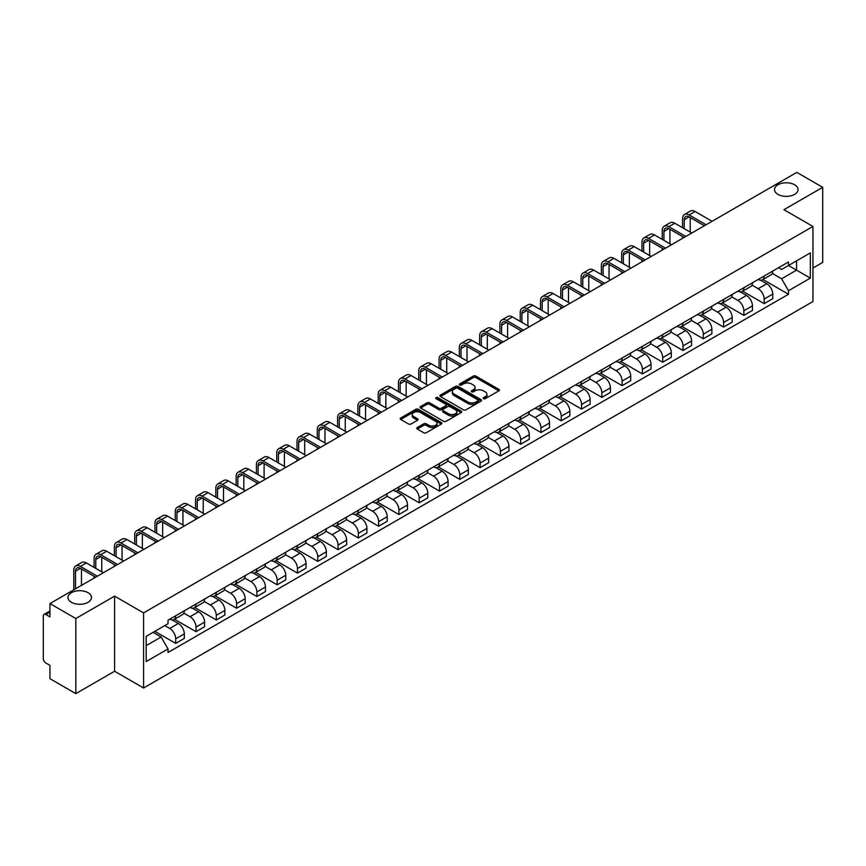 <?xml version="1.0" encoding="UTF-8"?>
<svg xmlns="http://www.w3.org/2000/svg" width="866" height="866" viewBox="0 0 866 866"><rect width="100%" height="100%" fill="white"/><g stroke="black" fill="none" stroke-linecap="round" stroke-linejoin="round"><path stroke-width="1.3" d="M483.509 398.663A1.267 0.725 0 0 0 485.296 398.663L498.859 390.837A1.808 1.039 0 0 0 499.39 390.101A1.808 1.039 0 0 0 498.859 389.354L475.878 376.093A1.808 1.039 0 0 0 473.323 376.093L459.759 383.919A1.267 0.725 0 0 0 461.546 384.959L463.299 383.941A5.781 3.334 0 0 1 471.472 383.941L473.388 385.045A5.781 3.334 0 0 1 475.077 387.405A5.781 3.334 0 0 1 473.388 389.765L471.634 390.772A1.267 0.725 0 0 0 473.421 391.811L475.174 390.793A5.781 3.334 0 0 1 483.347 390.793L485.263 391.897A5.781 3.334 0 0 1 486.952 394.257A5.781 3.334 0 0 1 485.263 396.617L483.509 397.635A1.267 0.725 0 0 0 483.509 398.663L483.509 397.635M88.051 592.69A11.778 6.798 0 0 0 75.212 591.218A11.778 6.798 0 0 0 67.949 597.497A11.778 6.798 0 0 0 71.391 602.303A11.778 6.798 0 0 0 84.229 603.775A11.778 6.798 0 0 0 91.493 597.497A11.778 6.798 0 0 0 88.051 592.69M794.609 184.761A11.778 6.798 0 0 0 781.771 183.289A11.778 6.798 0 0 0 774.507 189.567A11.778 6.798 0 0 0 777.949 194.374A11.778 6.798 0 0 0 790.788 195.857A11.778 6.798 0 0 0 798.051 189.567A11.778 6.798 0 0 0 794.609 184.761M417.271 427.544A1.808 1.039 0 0 0 416.741 428.28A1.808 1.039 0 0 0 417.271 429.016L423.723 432.74A1.808 1.039 0 0 0 426.278 432.74L441.335 424.037A1.808 1.039 0 0 0 441.866 423.301A1.808 1.039 0 0 0 441.335 422.565L418.354 409.293A1.808 1.039 0 0 0 415.81 409.293L400.741 417.997A1.808 1.039 0 0 0 400.211 418.733A1.808 1.039 0 0 0 400.741 419.469L408.525 423.961A1.808 1.039 0 0 0 411.079 423.961L417.531 420.248A1.808 1.039 0 0 0 418.061 419.501A1.808 1.039 0 0 0 417.531 418.765L413.667 416.535A4.828 2.793 0 0 1 412.248 414.565A4.828 2.793 0 0 1 415.236 411.989A4.828 2.793 0 0 1 420.497 412.595L435.63 421.331A4.828 2.793 0 0 1 437.038 423.301A4.828 2.793 0 0 1 434.061 425.877A4.828 2.793 0 0 1 428.8 425.271L426.278 423.82A1.808 1.039 0 0 0 423.723 423.82L417.271 427.544L417.271 429.016M143.583 612.89L114.583 596.144L75.818 618.53L49.936 603.58L796.817 172.377L822.7 187.316L783.936 209.702L812.947 226.448L143.583 612.89L143.583 687.994L812.947 301.541L812.947 226.448M463.429 409.813A1.808 1.039 0 0 0 465.984 409.813L481.052 401.12A1.808 1.039 0 0 0 481.572 400.373A1.808 1.039 0 0 0 481.052 399.637L458.071 386.377A1.808 1.039 0 0 0 455.516 386.377L440.448 395.069A1.808 1.039 0 0 0 439.917 395.805A1.808 1.039 0 0 0 440.448 396.541L463.429 409.813M436.551 398.934A1.267 0.725 0 0 1 437.828 399.118L437.828 397.613L461.199 411.101A1.808 1.039 0 0 1 461.719 411.837A1.808 1.039 0 0 1 461.199 412.573L446.131 421.277A1.808 1.039 0 0 1 443.576 421.277L420.595 408.005L427.035 404.314L427.035 402.809L420.595 406.533A1.808 1.039 0 0 0 420.064 407.269A1.808 1.039 0 0 0 420.595 408.005L420.595 406.533M427.035 404.314A1.808 1.039 0 0 1 429.59 404.314L429.59 402.809A1.808 1.039 0 0 0 427.035 402.809M429.59 402.809L438.91 408.189A1.808 1.039 0 0 0 441.465 408.189L445.741 405.721A1.808 1.039 0 0 0 446.271 404.985A1.808 1.039 0 0 0 445.741 404.249L436.042 398.641A1.267 0.725 0 0 1 437.828 397.613M75.818 618.53L75.818 693.623L49.936 678.684L49.936 665.391L45.898 663.064A3.68 2.122 -120 0 1 43.3 658.55L43.3 616.051A3.68 2.122 -120 0 1 44.058 614.362L49.936 610.974M812.947 268.049L822.7 262.42L822.7 187.316M75.818 693.623L114.583 671.247L143.583 687.994M49.936 603.58L49.936 616.873L45.898 614.546A3.68 2.122 -120 0 0 44.058 614.362M764.169 276.005A8.465 4.882 60 0 1 762.416 279.805L771 274.847A8.465 4.882 -120 0 0 772.753 271.058M751.98 285.12L758.183 288.703A8.465 4.882 60 0 1 764.169 299.062L772.753 294.104A8.465 4.882 -120 0 0 766.767 283.745L760.619 280.194M772.753 294.104L772.753 298.694L764.169 303.641L742.649 291.225M762.416 279.805A8.465 4.882 60 0 1 758.248 279.426M764.169 299.062L764.169 303.641M743.872 287.728A8.465 4.882 60 0 1 742.119 291.528L750.703 286.57A8.465 4.882 -120 0 0 752.457 282.771M722.352 302.938L743.872 315.365L752.457 310.407L752.457 305.828A8.465 4.882 -120 0 0 746.481 295.458L740.333 291.907M742.119 291.528A8.465 4.882 60 0 1 737.962 291.138M731.694 296.832L737.897 300.415A8.465 4.882 60 0 1 743.872 310.775L743.872 315.365M723.586 299.441A8.465 4.882 60 0 1 721.833 303.241L730.417 298.283A8.465 4.882 -120 0 0 732.171 294.483M702.066 314.65L723.586 327.077L732.171 322.12L732.171 317.541A8.465 4.882 -120 0 0 726.184 307.17L720.036 303.63M721.833 303.241A8.465 4.882 60 0 1 717.665 302.851M711.397 308.556L717.6 312.128A8.465 4.882 60 0 1 723.586 322.498L723.586 327.077M703.289 311.154A8.465 4.882 60 0 1 701.536 314.953L710.12 309.996A8.465 4.882 -120 0 0 711.874 306.196M681.769 326.363L703.289 338.79L711.874 333.832L711.874 329.253A8.465 4.882 -120 0 0 705.898 318.894L699.75 315.343M701.536 314.953A8.465 4.882 60 0 1 697.379 314.575M691.111 320.268L697.314 323.852A8.465 4.882 60 0 1 703.289 334.211L703.289 338.79M683.003 322.866A8.465 4.882 60 0 1 681.25 326.666L689.834 321.708A8.465 4.882 -120 0 0 691.588 317.909M661.483 338.086L683.003 350.503L691.588 345.545L691.588 340.966A8.465 4.882 -120 0 0 685.601 330.606L679.453 327.056M681.25 326.666A8.465 4.882 60 0 1 677.082 326.287M670.814 331.981L677.017 335.564A8.465 4.882 60 0 1 683.003 345.924L683.003 350.503M662.707 334.59A8.465 4.882 60 0 1 660.953 338.379L669.537 333.432A8.465 4.882 -120 0 0 671.291 329.632M641.186 349.799L662.707 362.226L671.291 357.268L671.291 352.679A8.465 4.882 -120 0 0 665.315 342.319L659.167 338.768M660.953 338.379A8.465 4.882 60 0 1 656.796 338M650.528 343.694L656.731 347.277A8.465 4.882 60 0 1 662.707 357.636L662.707 362.226M642.42 346.303A8.465 4.882 60 0 1 640.667 350.102L649.251 345.144A8.465 4.882 -120 0 0 651.005 341.345M620.9 361.512L642.42 373.939L651.005 368.981L651.005 364.402A8.465 4.882 -120 0 0 645.018 354.032L638.87 350.492M640.667 350.102A8.465 4.882 60 0 1 636.499 349.712M630.232 355.417L636.434 358.989A8.465 4.882 60 0 1 642.42 369.36L642.42 373.939M622.124 358.015A8.465 4.882 60 0 1 620.37 361.815L628.954 356.857A8.465 4.882 -120 0 0 630.708 353.057M600.603 373.224L622.124 385.651L630.708 380.694L630.708 376.115A8.465 4.882 -120 0 0 624.732 365.755L618.584 362.205M620.37 361.815A8.465 4.882 60 0 1 616.213 361.436M609.945 367.13L616.148 370.702A8.465 4.882 60 0 1 622.124 381.072L622.124 385.651M601.838 369.728A8.465 4.882 60 0 1 600.084 373.527L608.668 368.57A8.465 4.882 -120 0 0 610.422 364.77M580.317 384.937L601.838 397.364L610.422 392.406L610.422 387.827A8.465 4.882 -120 0 0 604.436 377.468L598.287 373.917M600.084 373.527A8.465 4.882 60 0 1 595.916 373.149M589.649 378.843L595.851 382.426A8.465 4.882 60 0 1 601.838 392.785L601.838 397.364M581.541 381.441A8.465 4.882 60 0 1 579.787 385.24L588.371 380.293A8.465 4.882 -120 0 0 590.125 376.494M560.021 396.66L581.541 409.077L590.125 404.13L590.125 399.54A8.465 4.882 -120 0 0 584.149 389.18L578.001 385.63M579.787 385.24A8.465 4.882 60 0 1 575.63 384.861M569.363 390.555L575.565 394.138A8.465 4.882 60 0 1 581.541 404.498L581.541 409.077M561.255 393.164A8.465 4.882 60 0 1 559.501 396.964L568.085 392.006A8.465 4.882 -120 0 0 569.839 388.206M539.735 408.373L561.255 420.8L569.839 415.842L569.839 411.263A8.465 4.882 -120 0 0 563.853 400.893L557.704 397.353M559.501 396.964A8.465 4.882 60 0 1 555.333 396.574M549.066 402.268L555.268 405.851A8.465 4.882 60 0 1 561.255 416.221L561.255 420.8M540.958 404.877A8.465 4.882 60 0 1 539.204 408.676L547.788 403.718A8.465 4.882 -120 0 0 549.542 399.919M519.438 420.086L540.958 432.513L549.542 427.555L549.542 422.976A8.465 4.882 -120 0 0 543.567 412.617L537.418 409.066M539.204 408.676A8.465 4.882 60 0 1 535.047 408.297M528.78 413.991L534.982 417.564A8.465 4.882 60 0 1 540.958 427.934L540.958 432.513M520.672 416.589A8.465 4.882 60 0 1 518.918 420.389L527.502 415.431A8.465 4.882 -120 0 0 529.256 411.631M499.152 431.798L520.672 444.226L529.256 439.268L529.256 434.689A8.465 4.882 -120 0 0 523.27 424.329L517.121 420.779M518.918 420.389A8.465 4.882 60 0 1 514.75 420.01M508.483 425.704L514.685 429.287A8.465 4.882 60 0 1 520.672 439.647L520.672 444.226M500.375 428.302A8.465 4.882 60 0 1 498.621 432.102L507.205 427.144A8.465 4.882 -120 0 0 508.959 423.355M478.855 443.522L500.375 455.938L508.959 450.991L508.959 446.401A8.465 4.882 -120 0 0 502.984 436.042L496.835 432.491M498.621 432.102A8.465 4.882 60 0 1 494.464 431.723M488.197 437.417L494.399 441A8.465 4.882 60 0 1 500.375 451.359L500.375 455.938M480.089 440.025A8.465 4.882 60 0 1 478.335 443.825L486.919 438.867A8.465 4.882 -120 0 0 488.673 435.068M458.569 455.235L480.089 467.662L488.673 462.704L488.673 458.125A8.465 4.882 -120 0 0 482.687 447.754L476.538 444.204M478.335 443.825A8.465 4.882 60 0 1 474.167 443.435M467.9 449.129L474.103 452.712A8.465 4.882 60 0 1 480.089 463.072L480.089 467.662M459.792 451.738A8.465 4.882 60 0 1 458.038 455.538L466.622 450.58A8.465 4.882 -120 0 0 468.376 446.78M438.272 466.947L459.792 479.374L468.376 474.416L468.376 469.837A8.465 4.882 -120 0 0 462.401 459.467L456.252 455.927M458.038 455.538A8.465 4.882 60 0 1 453.881 455.148M447.614 460.853L453.816 464.425A8.465 4.882 60 0 1 459.792 474.795L459.792 479.374M439.506 463.451A8.465 4.882 60 0 1 437.752 467.25L446.336 462.292A8.465 4.882 -120 0 0 448.09 458.493M417.986 478.66L439.506 491.087L448.09 486.129L448.09 481.55A8.465 4.882 -120 0 0 442.104 471.191L435.955 467.64M437.752 467.25A8.465 4.882 60 0 1 433.585 466.871M427.317 472.565L433.52 476.148A8.465 4.882 60 0 1 439.506 486.508L439.506 491.087M419.209 475.163A8.465 4.882 60 0 1 417.455 478.963L426.04 474.005A8.465 4.882 -120 0 0 427.793 470.206M397.689 490.383L419.209 502.8L427.793 497.842L427.793 493.263A8.465 4.882 -120 0 0 421.818 482.903L415.669 479.353M417.455 478.963A8.465 4.882 60 0 1 413.299 478.584M407.031 484.278L413.234 487.861A8.465 4.882 60 0 1 419.209 498.221L419.209 502.8M398.923 486.887A8.465 4.882 60 0 1 397.169 490.676L405.753 485.729A8.465 4.882 -120 0 0 407.507 481.929M377.403 502.096L398.923 514.523L407.507 509.565L407.507 504.986A8.465 4.882 -120 0 0 401.521 494.616L395.372 491.065M397.169 490.676A8.465 4.882 60 0 1 393.002 490.297M386.734 495.991L392.937 499.574A8.465 4.882 60 0 1 398.923 509.933L398.923 514.523M378.626 498.6A8.465 4.882 60 0 1 376.872 502.399L385.457 497.441A8.465 4.882 -120 0 0 387.21 493.642M357.106 513.809L378.626 526.236L387.21 521.278L387.21 516.699A8.465 4.882 -120 0 0 381.235 506.329L375.086 502.789M376.872 502.399A8.465 4.882 60 0 1 372.716 502.009M366.448 507.714L372.651 511.286A8.465 4.882 60 0 1 378.626 521.657L378.626 526.236M358.34 510.312A8.465 4.882 60 0 1 356.586 514.112L365.171 509.154A8.465 4.882 -120 0 0 366.924 505.354M336.82 525.521L358.34 537.948L366.924 532.991L366.924 528.412A8.465 4.882 -120 0 0 360.938 518.052L354.789 514.501M356.586 514.112A8.465 4.882 60 0 1 352.419 513.733M346.151 519.427L352.354 522.999A8.465 4.882 60 0 1 358.34 533.369L358.34 537.948M338.043 522.025A8.465 4.882 60 0 1 336.289 525.824L344.874 520.867A8.465 4.882 -120 0 0 346.627 517.067M316.523 537.234L338.043 549.661L346.627 544.703L346.627 540.124A8.465 4.882 -120 0 0 340.652 529.765L334.503 526.214M336.289 525.824A8.465 4.882 60 0 1 332.133 525.446M325.865 531.139L332.068 534.723A8.465 4.882 60 0 1 338.043 545.082L338.043 549.661M317.757 533.748A8.465 4.882 60 0 1 316.003 537.537L324.588 532.59A8.465 4.882 -120 0 0 326.341 528.79M296.237 548.957L317.757 561.374L326.341 556.427L326.341 551.837A8.465 4.882 -120 0 0 320.355 541.477L314.206 537.927M316.003 537.537A8.465 4.882 60 0 1 311.836 537.158M305.568 542.852L311.771 546.435A8.465 4.882 60 0 1 317.757 556.795L317.757 561.374M297.46 545.461A8.465 4.882 60 0 1 295.707 549.26L304.291 544.303A8.465 4.882 -120 0 0 306.044 540.503M275.94 560.67L297.46 573.097L306.044 568.139L306.044 563.56A8.465 4.882 -120 0 0 300.069 553.19L293.92 549.65M295.707 549.26A8.465 4.882 60 0 1 291.55 548.871M285.282 554.565L291.485 558.148A8.465 4.882 60 0 1 297.46 568.518L297.46 573.097M277.174 557.174A8.465 4.882 60 0 1 275.42 560.973L284.005 556.015A8.465 4.882 -120 0 0 285.758 552.216M255.654 572.383L277.174 584.81L285.758 579.852L285.758 575.273A8.465 4.882 -120 0 0 279.772 564.913L273.624 561.363M275.42 560.973A8.465 4.882 60 0 1 271.253 560.594M264.985 566.288L271.188 569.86A8.465 4.882 60 0 1 277.174 580.231L277.174 584.81M256.877 568.886A8.465 4.882 60 0 1 255.124 572.686L263.708 567.728A8.465 4.882 -120 0 0 265.461 563.928M235.357 584.095L256.877 596.522L265.461 591.565L265.461 586.986A8.465 4.882 -120 0 0 259.486 576.626L253.337 573.076M255.124 572.686A8.465 4.882 60 0 1 250.967 572.307M244.699 578.001L250.902 581.584A8.465 4.882 60 0 1 256.877 591.943L256.877 596.522M236.591 580.599A8.465 4.882 60 0 1 234.838 584.398L243.422 579.441A8.465 4.882 -120 0 0 245.175 575.652M215.071 595.819L236.591 608.235L245.175 603.288L245.175 598.698A8.465 4.882 -120 0 0 239.189 588.339L233.041 584.788M234.838 584.398A8.465 4.882 60 0 1 230.67 584.02M224.402 589.714L230.605 593.297A8.465 4.882 60 0 1 236.591 603.656L236.591 608.235M216.294 592.322A8.465 4.882 60 0 1 214.541 596.122L223.125 591.164A8.465 4.882 -120 0 0 224.879 587.365M194.774 607.531L216.294 619.959L224.879 615.001L224.879 610.422A8.465 4.882 -120 0 0 218.903 600.051L212.755 596.501M214.541 596.122A8.465 4.882 60 0 1 210.384 595.732M204.116 601.426L210.319 605.009A8.465 4.882 60 0 1 216.294 615.369L216.294 619.959M196.008 604.035A8.465 4.882 60 0 1 194.255 607.835L202.839 602.877A8.465 4.882 -120 0 0 204.593 599.077M174.488 619.244L196.008 631.671L204.593 626.713L204.593 622.134A8.465 4.882 -120 0 0 198.606 611.764L192.458 608.224M194.255 607.835A8.465 4.882 60 0 1 190.087 607.456M183.819 613.15L190.022 616.722A8.465 4.882 60 0 1 196.008 627.092L196.008 631.671M175.711 615.748A8.465 4.882 60 0 1 173.958 619.547L182.542 614.589A8.465 4.882 -120 0 0 184.296 610.79M154.841 631.336L175.711 643.384L184.296 638.426L184.296 633.847A8.465 4.882 -120 0 0 178.32 623.488L172.172 619.937M173.958 619.547A8.465 4.882 60 0 1 169.801 619.168M164.789 625.588L169.736 628.445A8.465 4.882 60 0 1 175.711 638.805L175.711 643.384M778.545 267.713L781.597 269.478L810.338 252.883L796.558 260.839L796.558 270.149L781.597 278.787L772.277 273.407M146.192 645.635L161.152 636.997L168.036 648.937L146.192 661.559L146.192 636.326L168.036 623.704L168.036 620.175L788.493 261.965L788.493 265.494L810.338 278.116L788.493 290.727L781.597 278.787M810.338 252.883L810.338 278.116M168.036 648.937L168.036 652.477L788.493 294.256L788.493 290.727M114.583 596.144L114.583 671.247M161.152 636.997L153.087 632.342M762.935 279.501L788.493 294.256M484.007 398.847L485.263 398.122A5.781 3.334 0 0 0 486.952 395.762L486.952 394.257M475.077 387.405L475.077 388.91A5.781 3.334 0 0 1 473.388 391.27L472.132 391.984M498.838 390.847L475.878 377.587A1.808 1.039 0 0 0 473.323 377.587L460.257 385.132M481.02 401.131L458.071 387.871A1.808 1.039 0 0 0 455.516 387.871L440.469 396.563M477.859 400.893A1.267 0.725 0 0 0 477.859 399.865L457.681 388.217A1.267 0.725 0 0 0 455.895 388.217L454.044 389.289A5.781 3.334 0 0 0 452.355 391.649A5.781 3.334 0 0 0 454.044 393.998L467.835 401.965A5.781 3.334 0 0 0 476.008 401.965L477.859 400.893L477.859 402.398A1.267 0.725 0 0 0 478.227 401.878L478.227 400.373M452.355 391.649L452.355 393.142A5.781 3.334 0 0 0 454.044 395.502L454.044 393.998M477.859 402.398L476.008 403.469A5.781 3.334 0 0 1 467.835 403.469L454.044 395.502M429.59 404.314L438.91 409.694A1.808 1.039 0 0 0 441.465 409.694L445.741 407.226A1.808 1.039 0 0 0 446.271 406.49L446.271 404.985M437.828 399.118L461.167 412.595M448.588 413.775A4.828 2.793 0 0 0 453.849 414.381A4.828 2.793 0 0 0 456.826 411.805A4.828 2.793 0 0 0 455.419 409.835L450.082 406.749A1.808 1.039 0 0 0 447.527 406.749L443.251 409.228A1.808 1.039 0 0 0 442.732 409.964A1.808 1.039 0 0 0 443.251 410.7L448.588 413.775L448.588 415.279A4.828 2.793 0 0 0 453.849 415.886A4.828 2.793 0 0 0 456.826 413.309L456.826 411.805M442.732 409.964L442.732 411.458A1.808 1.039 0 0 0 443.251 412.205L443.251 410.7M448.588 415.279L443.251 412.205M437.038 423.301L437.038 424.805A4.828 2.793 0 0 1 434.061 427.382A4.828 2.793 0 0 1 428.8 426.776L426.278 425.325A1.808 1.039 0 0 0 423.723 425.325L417.293 429.027M412.248 414.565L412.248 416.07A4.828 2.793 0 0 0 413.667 418.04L413.667 416.535M417.509 420.259L413.667 418.04M441.314 424.059L418.354 410.798A1.808 1.039 0 0 0 415.81 410.798L400.763 419.48L400.741 417.997M684.237 228.656L684.237 219.726A6.896 3.984 60 0 1 685.666 216.565A6.896 3.984 60 0 1 689.12 216.911L704.394 225.734M712.068 221.295L695.095 211.499A9.288 5.358 -120 0 0 690.451 211.044L684.465 214.497A9.288 5.358 -120 0 0 682.549 218.752L682.549 227.682M706.093 224.759L689.12 214.952A9.288 5.358 -120 0 0 684.465 214.497M682.549 236.548L682.549 238.345M690.224 232.11L690.224 217.55M663.941 240.38L663.941 231.439A6.896 3.984 60 0 1 665.369 228.278A6.896 3.984 60 0 1 668.823 228.624L684.108 237.446M691.782 233.019L674.809 223.212A9.288 5.358 -120 0 0 670.165 222.757L664.179 226.21A9.288 5.358 -120 0 0 662.252 230.464L662.252 239.395M685.796 236.472L668.823 226.675A9.288 5.358 -120 0 0 664.179 226.21M662.252 248.261L662.252 250.058M669.927 243.833L669.927 229.263M643.654 252.093L643.654 243.151A6.896 3.984 60 0 1 645.083 240.001A6.896 3.984 60 0 1 648.537 240.337L663.811 249.159M671.486 244.732L654.512 234.935A9.288 5.358 -120 0 0 649.868 234.47L643.882 237.923A9.288 5.358 -120 0 0 641.966 242.177L641.966 251.118M665.51 248.185L648.537 238.388A9.288 5.358 -120 0 0 643.882 237.923M641.966 259.973L641.966 261.781M649.641 255.546L649.641 240.975M623.358 263.805L623.358 254.875A6.896 3.984 60 0 1 624.787 251.714A6.896 3.984 60 0 1 628.24 252.049L643.525 260.872M651.2 256.444L634.226 246.648A9.288 5.358 -120 0 0 629.582 246.182L623.596 249.635A9.288 5.358 -120 0 0 621.669 253.89L621.669 262.831M645.213 259.897L628.24 250.101A9.288 5.358 -120 0 0 623.596 249.635M621.669 271.686L621.669 273.494M629.344 267.258L629.344 252.688M603.072 275.518L603.072 266.587A6.896 3.984 60 0 1 604.5 263.426A6.896 3.984 60 0 1 607.954 263.773L623.228 272.595M630.903 268.157L613.929 258.36A9.288 5.358 -120 0 0 609.285 257.906L603.299 261.359A9.288 5.358 -120 0 0 601.383 265.613L601.383 274.544M624.927 271.621L607.954 261.813A9.288 5.358 -120 0 0 603.299 261.359M601.383 283.409L601.383 285.206M609.058 278.971L609.058 264.411M582.775 287.241L582.775 278.3A6.896 3.984 60 0 1 584.204 275.139A6.896 3.984 60 0 1 587.657 275.485L602.942 284.308M610.617 279.88L593.643 270.073A9.288 5.358 -120 0 0 588.999 269.618L583.013 273.071A9.288 5.358 -120 0 0 581.086 277.326L581.086 286.256M604.63 283.334L587.657 273.526A9.288 5.358 -120 0 0 583.013 273.071M581.086 295.122L581.086 296.919M588.761 290.695L588.761 276.124M562.489 298.954L562.489 290.013A6.896 3.984 60 0 1 563.918 286.852A6.896 3.984 60 0 1 567.371 287.198L582.645 296.02M590.32 291.593L573.346 281.796A9.288 5.358 -120 0 0 568.702 281.331L562.716 284.784A9.288 5.358 -120 0 0 560.8 289.038L560.8 297.98M584.344 295.046L567.371 285.25A9.288 5.358 -120 0 0 562.716 284.784M560.8 306.835L560.8 308.642M568.475 302.407L568.475 287.837M542.192 310.667L542.192 301.725A6.896 3.984 60 0 1 543.621 298.575A6.896 3.984 60 0 1 547.074 298.911L562.359 307.733M570.034 303.306L553.06 293.509A9.288 5.358 -120 0 0 548.416 293.044L542.43 296.497A9.288 5.358 -120 0 0 540.503 300.751L540.503 309.692M564.047 306.759L547.074 296.962A9.288 5.358 -120 0 0 542.43 296.497M540.503 318.547L540.503 320.355M548.178 314.12L548.178 299.549M521.906 322.379L521.906 313.449A6.896 3.984 60 0 1 523.335 310.288A6.896 3.984 60 0 1 526.788 310.634L542.062 319.457M549.737 315.018L532.763 305.222A9.288 5.358 -120 0 0 528.119 304.767L522.133 308.22A9.288 5.358 -120 0 0 520.217 312.464L520.217 321.405M543.761 318.471L526.788 308.675A9.288 5.358 -120 0 0 522.133 308.22M520.217 330.271L520.217 332.068M527.892 325.832L527.892 311.262M501.609 334.092L501.609 325.161A6.896 3.984 60 0 1 503.038 322A6.896 3.984 60 0 1 506.491 322.347L521.776 331.169M529.451 326.742L512.477 316.934A9.288 5.358 -120 0 0 507.833 316.48L501.847 319.933A9.288 5.358 -120 0 0 499.92 324.187L499.92 333.118M523.465 330.195L506.491 320.388A9.288 5.358 -120 0 0 501.847 319.933M499.92 341.983L499.92 343.78M507.595 337.556L507.595 322.986M481.323 345.815L481.323 336.874A6.896 3.984 60 0 1 482.752 333.713A6.896 3.984 60 0 1 486.205 334.06L501.479 342.882M509.154 338.454L492.18 328.647A9.288 5.358 -120 0 0 487.536 328.192L481.55 331.646A9.288 5.358 -120 0 0 479.634 335.9L479.634 344.83M503.178 341.908L486.205 332.111A9.288 5.358 -120 0 0 481.55 331.646M479.634 353.696L479.634 355.504M487.309 349.269L487.309 334.698M461.026 357.528L461.026 348.587A6.896 3.984 60 0 1 462.455 345.437A6.896 3.984 60 0 1 465.908 345.772L481.193 354.595M488.868 350.167L471.894 340.37A9.288 5.358 -120 0 0 467.25 339.905L461.264 343.358A9.288 5.358 -120 0 0 459.337 347.612L459.337 356.554M482.882 353.62L465.908 343.824A9.288 5.358 -120 0 0 461.264 343.358M459.337 365.409L459.337 367.216M467.012 360.981L467.012 346.411M440.74 369.241L440.74 360.31A6.896 3.984 60 0 1 442.169 357.149A6.896 3.984 60 0 1 445.622 357.485L460.896 366.318M468.571 361.88L451.597 352.083A9.288 5.358 -120 0 0 446.953 351.618L440.967 355.082A9.288 5.358 -120 0 0 439.051 359.325L439.051 368.267M462.596 365.333L445.622 355.536A9.288 5.358 -120 0 0 440.967 355.082M439.051 377.132L439.051 378.929M446.726 372.694L446.726 358.123M420.443 380.953L420.443 372.023A6.896 3.984 60 0 1 421.872 368.862A6.896 3.984 60 0 1 425.325 369.208L440.61 378.031M448.285 373.592L431.311 363.796A9.288 5.358 -120 0 0 426.667 363.341L420.681 366.794A9.288 5.358 -120 0 0 418.754 371.049L418.754 379.979M442.299 377.056L425.325 367.249A9.288 5.358 -120 0 0 420.681 366.794M418.754 388.845L418.754 390.642M426.429 384.407L426.429 369.847M400.157 392.677L400.157 383.735A6.896 3.984 60 0 1 401.586 380.575A6.896 3.984 60 0 1 405.039 380.921L420.313 389.743M427.988 385.316L411.014 375.508A9.288 5.358 -120 0 0 406.37 375.054L400.384 378.507A9.288 5.358 -120 0 0 398.468 382.761L398.468 391.692M422.013 388.769L405.039 378.972A9.288 5.358 -120 0 0 400.384 378.507M398.468 400.557L398.468 402.354M406.143 396.13L406.143 381.56M379.86 404.39L379.86 395.448A6.896 3.984 60 0 1 381.289 392.298A6.896 3.984 60 0 1 384.742 392.634L400.027 401.456M407.702 397.029L390.728 387.232A9.288 5.358 -120 0 0 386.084 386.766L380.098 390.22A9.288 5.358 -120 0 0 378.171 394.474L378.171 403.415M401.716 400.482L384.742 390.685A9.288 5.358 -120 0 0 380.098 390.22M378.171 412.27L378.171 414.078M385.846 407.843L385.846 393.272M359.574 416.102L359.574 407.172A6.896 3.984 60 0 1 361.003 404.011A6.896 3.984 60 0 1 364.456 404.346L379.73 413.169M387.405 408.741L370.431 398.945A9.288 5.358 -120 0 0 365.788 398.479L359.801 401.932A9.288 5.358 -120 0 0 357.885 406.186L357.885 415.128M381.43 412.194L364.456 402.398A9.288 5.358 -120 0 0 359.801 401.932M357.885 423.983L357.885 425.791M365.56 419.555L365.56 404.985M339.277 427.815L339.277 418.884A6.896 3.984 60 0 1 340.706 415.723A6.896 3.984 60 0 1 344.159 416.07L359.444 424.892M367.119 420.454L350.145 410.657A9.288 5.358 -120 0 0 345.502 410.203L339.515 413.656A9.288 5.358 -120 0 0 337.588 417.91L337.588 426.841M361.133 423.918L344.159 414.11A9.288 5.358 -120 0 0 339.515 413.656M337.588 435.706L337.588 437.503M345.263 431.268L345.263 416.708M318.991 439.538L318.991 430.597A6.896 3.984 60 0 1 320.42 427.436A6.896 3.984 60 0 1 323.873 427.782L339.147 436.605M346.822 432.177L329.849 422.37A9.288 5.358 -120 0 0 325.205 421.915L319.218 425.368A9.288 5.358 -120 0 0 317.302 429.623L317.302 438.553M340.847 435.63L323.873 425.823A9.288 5.358 -120 0 0 319.218 425.368M317.302 447.419L317.302 449.216M324.977 442.991L324.977 428.421M298.694 451.251L298.694 442.31A6.896 3.984 60 0 1 300.123 439.159A6.896 3.984 60 0 1 303.576 439.495L318.861 448.317M326.536 443.89L309.563 434.093A9.288 5.358 -120 0 0 304.919 433.628L298.932 437.081A9.288 5.358 -120 0 0 297.006 441.335L297.006 450.277M320.55 447.343L303.576 437.546A9.288 5.358 -120 0 0 298.932 437.081M297.006 459.132L297.006 460.939M304.68 454.704L304.68 440.134M278.408 462.964L278.408 454.022A6.896 3.984 60 0 1 279.837 450.872A6.896 3.984 60 0 1 283.29 451.208L298.564 460.03M306.239 455.603L289.266 445.806A9.288 5.358 -120 0 0 284.622 445.34L278.635 448.794A9.288 5.358 -120 0 0 276.719 453.048L276.719 461.989M300.264 459.056L283.29 449.259A9.288 5.358 -120 0 0 278.635 448.794M276.719 470.844L276.719 472.652M284.394 466.417L284.394 451.846M258.111 474.676L258.111 465.746A6.896 3.984 60 0 1 259.54 462.585A6.896 3.984 60 0 1 262.993 462.931L278.278 471.754M285.953 467.315L268.98 457.519A9.288 5.358 -120 0 0 264.336 457.064L258.349 460.517A9.288 5.358 -120 0 0 256.423 464.771L256.423 473.702M279.967 470.768L262.993 460.972A9.288 5.358 -120 0 0 258.349 460.517M256.423 482.568L256.423 484.365M264.098 478.129L264.098 463.559M237.825 486.389L237.825 477.458A6.896 3.984 60 0 1 239.254 474.297A6.896 3.984 60 0 1 242.707 474.644L257.981 483.466M265.656 479.039L248.683 469.231A9.288 5.358 -120 0 0 244.039 468.777L238.053 472.23A9.288 5.358 -120 0 0 236.137 476.484L236.137 485.415M259.681 482.492L242.707 472.684A9.288 5.358 -120 0 0 238.053 472.23M236.137 494.28L236.137 496.077M243.811 489.853L243.811 475.282M217.528 498.112L217.528 489.171A6.896 3.984 60 0 1 218.957 486.01A6.896 3.984 60 0 1 222.41 486.356L237.695 495.179M245.37 490.751L228.397 480.944A9.288 5.358 -120 0 0 223.753 480.489L217.767 483.942A9.288 5.358 -120 0 0 215.84 488.197L215.84 497.138M239.384 494.205L222.41 484.408A9.288 5.358 -120 0 0 217.767 483.942M215.84 505.993L215.84 507.801M223.515 501.566L223.515 486.995M197.242 509.825L197.242 500.884A6.896 3.984 60 0 1 198.671 497.733A6.896 3.984 60 0 1 202.124 498.069L217.398 506.891M225.073 502.464L208.1 492.667A9.288 5.358 -120 0 0 203.456 492.202L197.47 495.655A9.288 5.358 -120 0 0 195.554 499.909L195.554 508.851M219.098 505.917L202.124 496.121A9.288 5.358 -120 0 0 197.47 495.655M195.554 517.706L195.554 519.513M203.229 513.278L203.229 498.708M176.945 521.538L176.945 512.607A6.896 3.984 60 0 1 178.374 509.446A6.896 3.984 60 0 1 181.828 509.782L197.112 518.615M204.787 514.177L187.814 504.38A9.288 5.358 -120 0 0 183.17 503.915L177.184 507.379A9.288 5.358 -120 0 0 175.257 511.622L175.257 520.563M198.801 517.63L181.828 507.833A9.288 5.358 -120 0 0 177.184 507.379M175.257 529.429L175.257 531.226M182.932 524.991L182.932 510.42M156.659 533.25L156.659 524.32A6.896 3.984 60 0 1 158.088 521.159A6.896 3.984 60 0 1 161.541 521.505L176.816 530.328M184.49 525.9L167.517 516.093A9.288 5.358 -120 0 0 162.873 515.638L156.887 519.091A9.288 5.358 -120 0 0 154.971 523.345L154.971 532.276M178.515 529.353L161.541 519.546A9.288 5.358 -120 0 0 156.887 519.091M154.971 541.142L154.971 542.939M162.646 536.714L162.646 522.144M136.363 544.974L136.363 536.032A6.896 3.984 60 0 1 137.791 532.871A6.896 3.984 60 0 1 141.245 533.218L156.529 542.04M164.204 537.613L147.231 527.805A9.288 5.358 -120 0 0 142.587 527.351L136.601 530.804A9.288 5.358 -120 0 0 134.674 535.058L134.674 543.989M158.218 541.066L141.245 531.269A9.288 5.358 -120 0 0 136.601 530.804M134.674 552.854L134.674 554.662M142.349 548.427L142.349 533.857M116.076 556.686L116.076 547.745A6.896 3.984 60 0 1 117.505 544.595A6.896 3.984 60 0 1 120.959 544.93L136.233 553.753M143.908 549.325L126.934 539.529A9.288 5.358 -120 0 0 122.29 539.063L116.304 542.517A9.288 5.358 -120 0 0 114.388 546.771L114.388 555.712M137.932 552.779L120.959 542.982A9.288 5.358 -120 0 0 116.304 542.517M114.388 564.567L114.388 566.375M122.063 560.14L122.063 545.569M95.78 568.399L95.78 559.468A6.896 3.984 60 0 1 97.209 556.308A6.896 3.984 60 0 1 100.662 556.643L115.947 565.476M123.622 561.038L106.648 551.241A9.288 5.358 -120 0 0 102.004 550.776L96.018 554.24A9.288 5.358 -120 0 0 94.091 558.483L94.091 567.425M117.635 564.491L100.662 554.695A9.288 5.358 -120 0 0 96.018 554.24M94.091 576.291L94.091 578.087M101.766 571.852L101.766 557.282M75.494 588.826L75.494 571.181A6.896 3.984 60 0 1 76.922 568.02A6.896 3.984 60 0 1 80.376 568.367L95.65 577.189M103.325 572.751L86.351 562.954A9.288 5.358 -120 0 0 81.707 562.499L75.721 565.953A9.288 5.358 -120 0 0 73.805 570.207L73.805 589.8M97.349 576.215L80.376 566.407A9.288 5.358 -120 0 0 75.721 565.953M81.48 585.373L81.48 569.005M196.008 627.092L204.593 622.134M216.294 615.369L224.879 610.422M236.591 603.656L245.175 598.698M256.877 591.943L265.461 586.986M277.174 580.231L285.758 575.273M297.46 568.518L306.044 563.56M317.757 556.795L326.341 551.837M338.043 545.082L346.627 540.124M358.34 533.369L366.924 528.412M378.626 521.657L387.21 516.699M398.923 509.933L407.507 504.986M419.209 498.221L427.793 493.263M439.506 486.508L448.09 481.55M459.792 474.795L468.376 469.837M480.089 463.072L488.673 458.125M500.375 451.359L508.959 446.401M520.672 439.647L529.256 434.689M540.958 427.934L549.542 422.976M561.255 416.221L569.839 411.263M581.541 404.498L590.125 399.54M601.838 392.785L610.422 387.827M622.124 381.072L630.708 376.115M642.42 369.36L651.005 364.402M662.707 357.636L671.291 352.679M683.003 345.924L691.588 340.966M703.289 334.211L711.874 329.253M723.586 322.498L732.171 317.541M743.872 310.775L752.457 305.828M175.711 638.805L184.296 633.847M169.736 628.445L178.32 623.488M190.022 616.722L198.606 611.764M210.319 605.009L218.903 600.051M230.605 593.297L239.189 588.339M250.902 581.584L259.486 576.626M271.188 569.86L279.772 564.913M291.485 558.148L300.069 553.19M311.771 546.435L320.355 541.477M332.068 534.723L340.652 529.765M352.354 522.999L360.938 518.052M372.651 511.286L381.235 506.329M392.937 499.574L401.521 494.616M413.234 487.861L421.818 482.903M433.52 476.148L442.104 471.191M453.816 464.425L462.401 459.467M474.103 452.712L482.687 447.754M494.399 441L502.984 436.042M514.685 429.287L523.27 424.329M534.982 417.564L543.567 412.617M555.268 405.851L563.853 400.893M575.565 394.138L584.149 389.18M595.851 382.426L604.436 377.468M616.148 370.702L624.732 365.755M636.434 358.989L645.018 354.032M656.731 347.277L665.315 342.319M677.017 335.564L685.601 330.606M697.314 323.852L705.898 318.894M717.6 312.128L726.184 307.17M737.897 300.415L746.481 295.458M758.183 288.703L766.767 283.745M49.936 612.219L45.898 614.546M485.263 398.122L485.263 396.617M471.634 391.811L471.634 390.772M473.388 391.27L473.388 389.765M459.759 384.959L459.759 383.919M473.323 377.587L473.323 376.093M475.878 377.587L475.878 376.093M498.859 390.837L498.859 389.354M440.448 396.541L440.448 395.069M455.516 387.871L455.516 386.377M458.071 387.871L458.071 386.377M481.052 401.12L481.052 399.637M467.835 403.469L467.835 401.965M476.008 403.469L476.008 401.965M438.91 409.694L438.91 408.189M441.465 409.694L441.465 408.189M445.741 407.226L445.741 405.721M461.199 412.573L461.199 411.101M423.723 425.325L423.723 423.82M426.278 425.325L426.278 423.82M428.8 426.776L428.8 425.271M417.531 420.248L417.531 418.765M415.81 410.798L415.81 409.293M418.354 410.798L418.354 409.293M441.335 424.037L441.335 422.565M689.12 214.952L695.095 211.499M684.237 219.726L689.12 216.911M668.823 226.675L674.809 223.212M663.941 231.439L668.823 228.624M648.537 238.388L654.512 234.935M643.654 243.151L648.537 240.337M628.24 250.101L634.226 246.648M623.358 254.875L628.24 252.049M607.954 261.813L613.929 258.36M603.072 266.587L607.954 263.773M587.657 273.526L593.643 270.073M582.775 278.3L587.657 275.485M567.371 285.25L573.346 281.796M562.489 290.013L567.371 287.198M547.074 296.962L553.06 293.509M542.192 301.725L547.074 298.911M526.788 308.675L532.763 305.222M521.906 313.449L526.788 310.634M506.491 320.388L512.477 316.934M501.609 325.161L506.491 322.347M486.205 332.111L492.18 328.647M481.323 336.874L486.205 334.06M465.908 343.824L471.894 340.37M461.026 348.587L465.908 345.772M445.622 355.536L451.597 352.083M440.74 360.31L445.622 357.485M425.325 367.249L431.311 363.796M420.443 372.023L425.325 369.208M405.039 378.972L411.014 375.508M400.157 383.735L405.039 380.921M384.742 390.685L390.728 387.232M379.86 395.448L384.742 392.634M364.456 402.398L370.431 398.945M359.574 407.172L364.456 404.346M344.159 414.11L350.145 410.657M339.277 418.884L344.159 416.07M323.873 425.823L329.849 422.37M318.991 430.597L323.873 427.782M303.576 437.546L309.563 434.093M298.694 442.31L303.576 439.495M283.29 449.259L289.266 445.806M278.408 454.022L283.29 451.208M262.993 460.972L268.98 457.519M258.111 465.746L262.993 462.931M242.707 472.684L248.683 469.231M237.825 477.458L242.707 474.644M222.41 484.408L228.397 480.944M217.528 489.171L222.41 486.356M202.124 496.121L208.1 492.667M197.242 500.884L202.124 498.069M181.828 507.833L187.814 504.38M176.945 512.607L181.828 509.782M161.541 519.546L167.517 516.093M156.659 524.32L161.541 521.505M141.245 531.269L147.231 527.805M136.363 536.032L141.245 533.218M120.959 542.982L126.934 539.529M116.076 547.745L120.959 544.93M100.662 554.695L106.648 551.241M95.78 559.468L100.662 556.643M80.376 566.407L86.351 562.954M75.494 571.181L80.376 568.367"/></g></svg>
